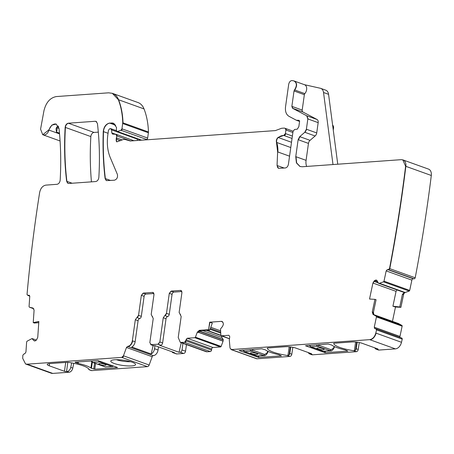 <?xml version="1.0" encoding="UTF-8"?>
<svg xmlns="http://www.w3.org/2000/svg" width="454" height="454" viewBox="0 0 454 454"><rect width="100%" height="100%" fill="white"/><g stroke="black" fill="none" stroke-linecap="round" stroke-linejoin="round"><path stroke-width="0.68" d="M267.304 348.122L267.298 348.15A1.47 0.312 -172 0 1 267.298 348.139A1.47 0.312 -172 0 1 267.752 347.98L285.651 346.697A7.36 1.555 -172 0 1 295.957 348.133L311.2 353.609A1.47 0.312 -172 0 1 311.603 353.887A1.47 0.312 -172 0 1 311.149 354.046L312.641 354.807A4.415 3.03 109.8 0 1 311.745 354.688L309.73 353.967A4.415 3.03 109.8 0 1 308.345 352.582M310.621 354.086A4.415 3.03 109.8 0 1 309.73 353.967M290.781 346.952L289.777 353.496A2.208 1.515 109.8 0 1 289.124 354.983L290.265 346.884M312.641 354.807L356.345 351.68A2.208 1.515 109.8 0 0 358.217 349.466L359.279 342.543M292.853 347.299L291.791 354.222A2.208 1.515 109.8 0 1 289.919 356.435L257.026 358.791A2.208 1.515 109.8 0 1 256.584 358.734L231.143 349.586A2.208 1.515 109.8 0 1 231.018 349.535M199.493 331.062L223.237 339.598L221.927 337.521A2.576 1.771 109.8 0 1 221.614 335.966M223.237 339.598L223.079 341.175L221.115 346.419A0.738 0.505 109.8 0 1 220.548 346.947L212.943 347.492A1.47 1.01 109.8 0 0 211.689 348.99L211.536 350.057A1.47 1.01 109.8 0 1 210.281 351.561L207.12 351.788A5.522 3.791 109.8 0 1 206.002 351.634L180.561 342.492A5.522 3.791 109.8 0 1 180.425 342.441M186.469 344.614L185.544 351.214A2.208 1.515 109.8 0 1 183.66 353.467L176.805 353.955A2.208 1.515 109.8 0 1 176.362 353.899L172.832 352.627A2.208 1.515 -70.2 0 0 173.28 352.69L174.37 352.61L154.973 345.636L153.883 345.715L150.796 344.7M158.486 346.901L158.049 350.011A5.522 3.791 109.8 0 1 153.344 355.635L127.903 346.493A5.522 3.791 -70.2 0 0 132.608 340.863L135.127 341.771A5.522 3.791 -70.2 0 1 131.779 346.998L151.176 353.972A5.522 3.791 -70.2 0 0 154.525 348.74L154.962 345.642M126.49 347.475L152.186 356.713A1.47 1.01 109.8 0 1 153.333 355.635L127.636 346.402L126.49 347.475L123.46 355.788L121.74 357.4L27.053 364.182L25.566 363.983L22.7 358.337L22.848 355.215L23.96 353.927L24.76 353.768L25.929 352.139L26.627 341.964L27.041 341.221L32.024 338.576L33.698 340.483L35.162 340.909L36.536 339.921L37.756 337.294L38.845 321.477L33.233 322.595L34.09 310.122L32.96 308.033L29.601 307.267A0.738 0.505 109.8 0 1 29.561 307.25M152.186 356.713L149.156 365.027A2.208 1.515 109.8 0 1 147.431 366.639L91.799 370.623A2.208 1.515 109.8 0 1 91.35 370.56L89.103 369.755L88.785 369.017M91.799 370.623L89.08 369.641A22.081 4.665 8 0 0 68.452 362.388A1.47 0.312 8 0 0 67.362 362.326L49.463 363.609A7.36 1.555 8 0 0 47.216 364.397A7.36 1.555 8 0 0 49.231 365.799L64.468 371.276A1.47 0.312 8 0 0 66.534 371.559L67.061 371.525A4.415 3.03 -70.2 0 0 70.756 367.394L72.776 368.12L73.758 363.308M72.776 368.12A4.415 3.03 109.8 0 1 69.076 372.246L67.061 371.525M27.053 364.182L52.749 373.415L69.076 372.246M52.749 373.415A7.36 5.051 109.8 0 1 51.257 373.216L25.821 364.074A7.36 5.051 109.8 0 1 25.679 364.023M112.439 93.354A18.398 12.627 109.8 0 1 112.569 93.405L138.01 102.547A18.398 12.627 109.8 0 1 144.031 108.915A69.922 47.988 109.8 0 1 148.441 131.978A3.677 2.525 109.8 0 1 148.396 132.767L147.652 138.061A1.47 1.01 109.8 0 1 146.676 139.492L145.74 139.877M137.273 138.918A1.839 1.266 109.8 0 1 137.295 139.111L137.375 140.479M332.623 125.151A3.677 2.525 109.8 0 1 333.531 128.164L333.264 130.06M29.635 307.279A0.738 0.505 109.8 0 1 29.601 307.267L33.863 308.799L29.385 307.188L29.062 306.592L29.76 296.417L28.789 295.219L27.989 295.378L27.024 294.521C30.06 260.613 34.271 226.591 39.651 192.445C40.616 188.177 42.699 185.731 45.899 185.113L57 184.313C58.776 183.915 59.837 182.531 60.178 180.164C61.176 162.424 60.791 145.178 59.009 128.425L56.188 124.101L51.841 125.1L48.714 130.009L42.738 134.742L40.571 129.163L43.953 110.719C46.007 102.451 50.144 97.729 56.364 96.56L108.597 92.82L112.32 93.314L118.341 99.676C121.025 106.616 122.495 114.306 122.75 122.745L121.961 128.822L120.985 130.253L117.007 131.632L116.315 129.997L116.547 127.472L113.29 123.17L109.618 123.068C105.986 123.908 103.87 126.734 103.257 131.558C102.666 147.669 103.279 163.321 105.101 178.507L106.508 180.618L114.453 180.204C116.962 179.296 117.932 177.349 117.37 174.37L110.265 157.595C107.502 150.915 106.696 143.282 107.853 134.696L108.483 130.202L109.737 128.703L110.515 128.647L111.605 129.878L111.78 132.891L112.751 134.123L115.827 134.27L116.78 135.956L116.173 139.151L116.803 141.869L123.335 139.486L124.697 139.389L130.332 140.984L275.391 130.593L281.588 128.278L284.312 128.079L285.191 128.351L285.929 130.003L285.43 133.567L283.705 135.445L278.035 137.443C276.577 138.845 276.055 140.49 276.48 142.386L277.638 151.897L277.048 165.494L278.484 168.303L285.288 167.969C286.922 167.645 287.967 166.397 288.426 164.217L293.04 131.376L294.555 129.504L297.319 129.157L298.84 126.655L299.407 122.597C299.816 121.201 299.515 120.423 298.516 120.265L296.451 120.282L289.028 116.343C286.207 114.607 285.038 111.429 285.532 106.821L288.699 84.296C289.3 81.76 290.526 80.523 292.37 80.585L293.903 80.925C296.927 82.719 297.132 85.715 294.504 89.915L294.022 90.976L291.86 106.372L292.558 108.273L306.677 115.753L307.84 118.925L306.393 129.22L304.799 132.273L299.731 136.637L298.136 139.684L295.753 156.641L296.417 162.895L299.929 166.465L302.16 166.76L401.313 159.66L402.8 159.859L428.497 169.098A7.36 5.051 109.8 0 1 431.3 175.477A1140.125 782.463 109.8 0 1 415.2 277.803A1.47 1.01 109.8 0 1 413.974 278.818L413.202 278.767A1.47 1.01 109.8 0 0 411.869 280.129L409.695 290.412A0.738 0.505 109.8 0 1 409.196 291.071L405.309 292.444L403.044 292.075L378.551 283.211M392.455 321.358L395.491 307L400.899 307.335L403.561 294.742A2.576 1.771 109.8 0 1 405.309 292.444M398.499 323.532L401.921 325.456A0.738 0.505 109.8 0 1 402.136 326.154L399.957 336.437A1.47 1.01 109.8 0 0 400.031 337.43M401.461 337.975A1.47 1.01 109.8 0 1 401.659 338.014A1.47 1.01 109.8 0 1 402.233 339.127A1140.125 782.463 109.8 0 1 401.495 342.293A7.36 5.051 109.8 0 1 395.394 348.882L379.067 350.051A4.415 3.03 109.8 0 1 378.171 349.932L376.156 349.211A4.415 3.03 109.8 0 1 374.771 347.826M91.436 181.85A257.611 176.799 109.8 0 1 90.851 136.58A3.677 2.525 109.8 0 1 94.029 132.443L98.314 132.137M267.298 348.15A22.081 4.665 -172 0 0 287.2 355.459L289.124 354.983M333.73 343.366L333.724 343.394A1.47 0.312 -172 0 0 333.724 343.394A1.47 0.312 -172 0 1 334.178 343.224L352.077 341.941A7.36 1.555 -172 0 1 362.383 343.377L377.626 348.854A1.47 0.312 -172 0 1 378.029 349.132A1.47 0.312 -172 0 1 377.575 349.291L377.053 349.33A4.415 3.03 109.8 0 1 376.156 349.211M357.207 342.197L356.203 348.74A2.208 1.515 109.8 0 1 355.55 350.227L356.691 342.129M333.724 343.394A22.081 4.665 -172 0 0 353.626 350.704L355.55 350.227M402.8 159.859L405.609 166.243C401.404 200.305 396.036 234.412 389.509 268.564L388.284 269.58L387.512 269.534L386.178 270.896L384.005 281.179L383.505 281.832L379.425 283.279L378.46 283.239L377.178 280.833L375.878 280.01L374.448 280.663L372.916 283.041L369.533 299.027L374.942 299.356L372.274 311.96L373.018 314.406L376.23 316.222L376.44 316.92L374.266 327.203L374.998 328.69L375.77 328.736L376.536 329.893L375.804 333.054C374.669 336.936 372.638 339.132 369.698 339.649L231.143 349.586A2.208 1.515 109.8 0 0 231.585 349.648L257.026 358.791M231.585 349.648L230.036 348.161L229.31 340.12L229.752 336.624L228.895 335.273L221.297 335.818L220.86 335.358L220.519 328.963L222.562 326.398L223.391 324.349L223.096 322.624L221.49 321.347L209.669 322.192L208.613 329.672L199.295 330.342L197.297 332.186L195.424 337.18L194.857 337.708L187.252 338.253L184.591 342.322L180.312 342.401L178.223 337.492L181.18 316.472L180.102 314.452M180.34 314.509L179.131 312.448L181.946 292.438L180.664 290.418L171.175 291.093L169.291 293.346L166.482 313.351L163.253 317.755L159.848 341.981L157.969 344.228L150.666 344.66L153.435 345.659A2.208 1.515 -70.2 0 0 153.883 345.715M222.006 321.415L222.449 321.693M229.452 338.752L220.86 335.358M375.77 328.736L376.218 328.866A1.47 1.01 109.8 0 1 376.792 329.984L402.233 339.127M376.394 280.09L376.701 280.254M378.71 283.33L378.301 283.12M293.903 80.925L294.34 81.067M299.589 121.332L296.451 120.282M298.885 120.316L299.209 120.514M285.191 128.351L285.487 128.454A1.839 1.266 109.8 0 1 286.179 130.094L292.887 132.5M115.827 134.27L116.338 134.412A1.839 1.266 109.8 0 1 117.036 136.047L130.69 140.956M110.515 128.647L111.139 128.788A1.839 1.266 109.8 0 1 111.854 129.969L137.295 139.111M29.743 296.008L27.842 295.441A1.47 1.01 109.8 0 1 27.717 295.384M29.192 295.242L29.516 295.48M151.364 344.813L149.831 342.696L153.236 318.475L151.193 314.446L154.002 294.442L152.726 292.416L143.231 293.097L141.353 295.344L138.538 315.354L135.309 319.758L132.358 340.772C131.666 344.036 130.099 345.914 127.653 346.402L127.636 346.402M95.272 121.275L68.333 123.204C66.556 123.602 65.501 124.981 65.16 127.347C64.076 145.887 64.564 163.86 66.642 181.259L68.049 183.371L68.792 183.473L95.675 181.549C97.445 181.152 98.507 179.773 98.847 177.406C99.954 158.866 99.477 140.899 97.428 123.494L96.015 121.377L95.272 121.275L96.657 121.774M332.033 345.261A2.576 0.545 -172 0 0 331.477 344.989L328.18 344.03L305.497 345.766L325.155 352.718L347.826 351.095L345.585 350.062A2.576 0.545 -172 0 0 344.711 349.818A22.819 4.824 -172 0 1 332.033 345.261M265.607 350.017A2.576 0.545 -172 0 0 265.051 349.745L261.754 348.791L239.071 350.522L258.729 357.474L281.401 355.851L279.153 354.818A2.576 0.545 -172 0 0 278.279 354.574A22.819 4.824 -172 0 1 265.607 350.017M209.669 322.192L212.302 323.1L209.782 330.075L200.424 330.745L198.103 332.476L197.297 332.186M182.945 343.349L182.014 349.949A2.208 1.515 109.8 0 1 180.136 352.196L183.66 353.467M181.912 291.519L173.944 292.092A2.208 1.515 109.8 0 0 172.066 294.34L169.251 314.35A2.208 1.515 109.8 0 1 167.639 316.551A2.208 1.515 109.8 0 0 166.022 318.753L162.617 342.974A2.208 1.515 109.8 0 1 160.739 345.227L159.649 345.301L179.046 352.276L180.136 352.196M172.083 351.788A2.208 1.515 -70.2 0 0 172.832 352.627M88.507 368.688A2.208 1.515 -70.2 0 0 88.74 369.329M70.756 367.394L71.675 362.911M56.052 128.737L57.249 126.643A7.36 5.051 109.8 0 1 58.322 126.053M56.035 128.862L56.483 132.057L59.474 133.13M332.998 164.552L323.532 92.508A7.36 5.051 109.8 0 0 320.728 88.371A7.36 5.051 109.8 0 0 320.314 88.252L304.384 84.677M389.509 268.564L415.2 277.803M400.899 307.335L399.753 306.983L402.431 294.334L404.503 292.155M395.491 307L392.914 306.212L399.753 306.983M392.914 306.212L396.058 291.36L397.097 289.68M138.538 315.354L141.313 316.347L144.122 296.343A2.208 1.515 109.8 0 1 146.006 294.09L153.974 293.522M141.313 316.347A2.208 1.515 109.8 0 1 139.696 318.549A2.208 1.515 109.8 0 0 138.084 320.751L135.127 341.771M33.233 322.595L38.834 321.619M38.76 322.709L34.362 323.044L33.483 322.686M294.022 90.976L304.35 94.687L302.188 110.084A2.208 1.515 109.8 0 0 302.886 111.985L317 119.464A3.677 2.525 109.8 0 1 318.169 122.642L316.722 132.937A3.677 2.525 109.8 0 1 315.127 135.984L310.059 140.348A3.677 2.525 109.8 0 0 308.465 143.402L306.081 160.353A11.038 7.576 109.8 0 0 306.671 166.436M374.942 299.356L376.082 299.719L373.409 312.369L373.824 314.696L373.018 314.406M208.613 329.672L209.918 322.283M209.782 330.075L208.868 329.763M181.265 342.742L179.046 352.276M153.134 345.551L151.176 353.972M119.425 364.874A12.513 2.645 8 0 1 110.935 360.782A12.513 2.645 8 0 1 126.938 360.799A12.513 2.645 8 0 1 135.519 364.239A12.513 2.645 8 0 1 119.425 364.874M130.565 361.685A10.306 2.179 8 0 1 123.891 361.356A10.306 2.179 8 0 1 120.605 360.816A10.306 2.179 8 0 1 116.406 359.693M117.444 367.592L94.772 369.216L91.475 368.256A2.576 0.545 8 0 1 90.919 367.984L91.77 361.9M117.455 367.479L97.792 360.527L75.131 362.15M90.919 367.984A22.819 4.824 8 0 0 78.241 363.433A2.576 0.545 8 0 1 77.367 363.183L75.103 362.371M294.493 81.118L304.538 84.728A5.522 3.791 109.8 0 1 304.827 93.626A1.47 1.01 109.8 0 0 304.35 94.687M320.728 88.371L325.768 90.187A7.36 5.051 109.8 0 1 328.571 94.319L337.753 164.212M91.328 360.992L92.979 362.457L105.283 366.877L112.637 366.514M98.058 360.544L99.562 361.986L111.866 366.406L113.772 366.157M105.056 364.244A3.677 0.777 -172 0 0 101.117 363.523A3.677 0.777 -172 0 0 98.779 363.921A3.677 0.777 -172 0 0 99.784 364.619A3.677 0.777 -172 0 0 103.728 365.339A3.677 0.777 -172 0 0 106.066 364.942A3.677 0.777 -172 0 0 105.056 364.244M98.779 363.904A3.677 0.777 -172 0 0 99.789 364.585A3.677 0.777 -172 0 0 103.694 365.3A3.677 0.777 -172 0 0 106.066 364.925M267.803 351.277L267.134 352.758M267.321 353.269C266.101 355.079 265.108 355.874 264.33 355.652L251.238 351.124A1.47 1.01 -70.2 0 0 252.39 350.051L264.693 354.472L266.924 353.03L267.321 353.269L268.183 351.453M264.33 355.652L256.964 356.015L244.661 351.595L251.238 351.124L249.831 349.642M251.465 353.762A3.677 0.777 -172 0 0 255.409 354.478A3.677 0.777 -172 0 0 257.747 354.086A3.677 0.777 -172 0 0 256.737 353.382A3.677 0.777 -172 0 0 252.793 352.662A3.677 0.777 -172 0 0 250.455 353.059A3.677 0.777 -172 0 0 251.465 353.762M244.348 351.549A1.47 1.01 -70.2 0 0 244.36 351.555A1.47 1.01 -70.2 0 0 244.661 351.595L243.111 350.125M250.46 353.042A3.677 0.777 -172 0 0 251.471 353.723A3.677 0.777 -172 0 0 255.375 354.443A3.677 0.777 -172 0 0 257.747 354.063M334.229 346.521L333.565 348.002M330.784 350.897L317.669 346.368A1.47 1.01 -70.2 0 0 318.816 345.295L331.119 349.716L333.349 348.275L333.752 348.513L334.609 346.691M333.752 348.513C332.532 350.323 331.534 351.118 330.756 350.897L323.39 351.26L311.086 346.839L317.669 346.368L316.256 344.887M317.891 349.001A3.677 0.777 -172 0 0 321.835 349.722A3.677 0.777 -172 0 0 324.173 349.325A3.677 0.777 -172 0 0 323.163 348.627A3.677 0.777 -172 0 0 319.224 347.906A3.677 0.777 -172 0 0 316.886 348.303A3.677 0.777 -172 0 0 317.891 349.001M310.774 346.794A1.47 1.01 -70.2 0 0 310.786 346.799A1.47 1.01 -70.2 0 0 311.086 346.839L309.537 345.369M316.886 348.286A3.677 0.777 -172 0 0 317.896 348.967A3.677 0.777 -172 0 0 321.801 349.688A3.677 0.777 -172 0 0 324.173 349.308M311.149 354.046L311.211 353.615M289.181 346.771L287.955 355.516M289.777 353.496L291.791 354.222M287.2 355.459L289.919 356.435M375.804 333.054L376.054 333.145A7.36 5.051 109.8 0 1 369.953 339.74L395.394 348.882M376.054 333.145L401.495 342.293M377.053 349.33L379.067 350.051M377.575 349.291L377.637 348.859M355.607 342.015L354.381 350.755M353.626 350.704L356.345 351.68M356.203 348.74L358.217 349.466M324.826 351.322L324.638 352.644M325.359 351.283L325.155 352.718M258.4 356.078L258.212 357.4M258.933 356.038L258.729 357.474M210.787 327.294L220.394 330.745M210.361 328.469L220.531 332.124M210.066 329.292L220.633 333.088M207.007 330.274L220.848 335.251M206.4 330.319L220.905 335.534M202.643 330.586L221.927 337.521M199.266 331.21L223.283 339.842M198.319 332.152L223.107 341.062M198.25 332.249L223.079 341.175M195.424 337.18L221.115 346.419M195.674 337.271A0.738 0.505 109.8 0 1 195.107 337.799L220.548 346.947M187.252 338.253L212.943 347.492M185.992 339.757L211.689 348.99M186.248 339.847A1.47 1.01 109.8 0 1 187.502 338.344M185.845 340.823L211.536 350.057M186.095 340.914A1.47 1.01 109.8 0 1 184.84 342.412L210.281 351.561M207.12 351.788L181.679 342.639A5.522 3.791 109.8 0 1 180.567 342.492M185.544 351.214L182.014 349.949M176.805 353.955L173.28 352.69M160.739 345.227L157.969 344.228M158.049 350.011L154.525 348.74M126.745 347.565A1.47 1.01 109.8 0 1 127.892 346.493M123.46 355.788L149.156 365.027M123.715 355.879A2.208 1.515 109.8 0 1 121.99 357.491L147.431 366.639M27.308 364.273A7.36 5.051 109.8 0 1 25.821 364.074L25.566 363.983M28.239 295.469A1.47 1.01 109.8 0 1 27.842 295.441L29.76 296.133M48.714 130.009L59.542 133.902M42.738 134.742L42.994 134.827A5.891 4.041 109.8 0 0 48.964 130.099A7.36 5.051 109.8 0 1 56.302 124.146M57.454 126.507L58.702 126.955M57.028 126.814A3.677 2.525 109.8 0 0 57.034 127.71L59.009 128.414M56.495 127.443A3.677 1.566 -6.5 0 0 57.034 127.71A7.36 5.051 109.8 0 1 56.483 132.057M60.076 140.973L42.994 134.827A5.891 4.041 109.8 0 1 42.863 134.781M112.32 93.314L112.569 93.405A18.398 12.627 109.8 0 1 118.59 99.767L144.031 108.915M118.341 99.676L118.59 99.767A69.922 47.988 109.8 0 1 123 122.835L148.441 131.978M122.75 122.745L123 122.835A3.677 2.525 109.8 0 1 122.955 123.624L148.396 132.767M121.961 128.822L147.652 138.061M122.211 128.913A1.47 1.01 109.8 0 1 121.235 130.343L146.676 139.492M117.734 131.598L141.597 140.173M117.983 131.688A1.839 1.266 109.8 0 1 117.263 131.722A1.839 1.266 109.8 0 1 117.138 131.666M111.508 122.938L114.822 124.129M111.758 123.028A8.83 6.061 109.8 0 1 113.415 123.221M109.618 123.068L115.713 125.264M106.633 180.658A3.677 2.525 109.8 0 1 105.351 178.598A257.611 176.799 109.8 0 1 103.506 131.649L108.052 133.283M103.257 131.558L103.506 131.649A7.36 5.051 109.8 0 1 109.868 123.159M105.101 178.507L110.583 180.476M111.009 128.754A1.839 1.266 109.8 0 1 111.139 128.788L116.315 130.65M111.78 132.891L115.577 134.259M112.626 134.106A1.839 1.266 109.8 0 1 112.03 132.982M116.207 134.373A1.839 1.266 109.8 0 1 116.338 134.412L133.907 140.723M116.508 137.903L122.211 139.951M116.763 137.993A3.677 2.525 109.8 0 1 116.423 139.242L120.429 140.683M116.933 141.909A2.208 1.515 109.8 0 1 116.423 139.242L116.173 139.151M285.526 128.471L293.08 131.183L285.487 128.454A1.839 1.266 109.8 0 0 285.447 128.442L285.271 128.38M285.43 133.567L292.382 136.069M285.679 133.658A1.839 1.266 109.8 0 1 283.954 135.53L292.047 138.442M276.48 142.386L276.73 142.477A3.677 2.525 109.8 0 1 278.285 137.534L291.508 142.289M278.035 137.443L278.285 137.534A11.776 8.081 109.8 0 1 283.954 135.53L283.705 135.445M277.638 151.897L277.893 151.988A25.759 17.678 109.8 0 0 276.73 142.477L290.77 147.527M277.893 151.988L289.556 156.182M277.048 165.494L284.164 168.048M278.608 168.343A3.677 2.525 109.8 0 1 277.303 165.585M297.188 120.469A1.839 1.266 109.8 0 1 296.814 120.418L296.814 120.418A1.839 1.266 109.8 0 1 296.7 120.367M332.992 127.971L333.531 128.164M403.056 159.95A7.36 5.051 109.8 0 1 405.859 166.334L431.3 175.477M405.609 166.243L405.859 166.334A1140.125 782.463 109.8 0 1 389.759 268.654A1.47 1.01 109.8 0 1 388.533 269.67L413.974 278.818M387.512 269.534L413.202 278.767M386.178 270.896L411.869 280.129M386.428 270.987A1.47 1.01 109.8 0 1 387.761 269.625M384.005 281.179L409.695 290.412M384.254 281.264A0.738 0.505 109.8 0 1 383.755 281.923L409.196 291.071M379.425 283.279L404.264 292.206M403.561 294.742L402.431 294.334M372.916 283.041L396.058 291.36M373.744 314.633L398.55 323.554M376.23 316.222L401.921 325.456M376.479 316.313A0.738 0.505 109.8 0 1 376.695 317.011L402.136 326.154M374.266 327.203L399.957 336.437M374.93 328.685A1.47 1.01 109.8 0 1 374.522 327.289M376.088 328.832A1.47 1.01 109.8 0 1 376.218 328.866L401.659 338.014M68.174 183.41A3.677 2.525 109.8 0 1 66.891 181.35A257.611 176.799 109.8 0 1 65.41 127.438L90.851 136.58M66.642 181.259L72.129 183.234M95.527 121.366A3.677 2.525 109.8 0 1 96.14 121.428M68.333 123.204L94.029 132.443M65.16 127.347L65.41 127.438A3.677 2.525 109.8 0 1 68.588 123.295M164.864 315.553L163.253 317.755M159.848 341.981L158.219 344.319M162.617 342.974L160.103 342.072M166.022 318.753L163.502 317.845M152.215 316.461L152.646 316.637M146.006 294.09L143.487 293.188L141.353 295.344M153.554 292.716L152.975 292.507M144.122 296.343L141.603 295.435M136.926 317.556L135.309 319.758M138.793 315.445L137.176 317.647L139.696 318.549M138.084 320.751L135.564 319.849M33.698 340.483L34.975 340.943M33.954 340.574L34.402 340.937M294.504 89.915L294.277 91.067M294.152 81.016C297.183 82.81 297.381 85.806 294.754 90.005L304.827 93.626M291.86 106.372L302.188 110.084M292.558 108.273L302.886 111.985M292.109 106.457L292.813 108.364M306.677 115.753L317 119.464M307.84 118.925L318.169 122.642M306.927 115.844L308.09 119.016M306.393 129.22L316.722 132.937M304.799 132.273L315.127 135.984M306.643 129.311L305.048 132.364M299.731 136.637L310.059 140.348M298.136 139.684L308.465 143.402M299.981 136.728L298.391 139.775M295.753 156.641L306.081 160.353M296.008 156.732L296.644 162.935L300.083 166.522M379.34 283.29L404.162 292.211M375.878 280.01L376.82 280.351M374.448 280.663L377.66 281.821M376.128 280.101L374.698 280.754M373.818 281.31L378.182 282.882M374.068 281.401L373.165 283.131M372.274 311.96L373.409 312.369M372.524 312.051L373.267 314.497M222.131 321.466L221.739 321.438M199.295 330.342L200.424 330.745M199.544 330.433L197.547 332.277M180.159 314.463L180.584 314.633M173.944 292.092L171.425 291.184L169.291 293.346M181.492 290.713L180.919 290.509M166.482 313.351L169.251 314.35M172.066 294.34L169.546 293.437M166.732 313.442L165.12 315.644L167.639 316.551M49.231 365.799L49.537 363.603M64.468 371.276L65.711 362.445M66.534 371.559L67.828 362.326M77.367 363.183L77.538 361.98M78.241 363.433L78.457 361.912M91.475 368.256L92.315 362.258M93.74 369.068L94.58 363.098M94.772 369.216L95.578 363.455M323.532 92.508L328.571 94.319M90.948 361.021L92.979 362.457L99.562 361.986L100.47 361.378M112.774 365.799A1.47 1.01 109.8 0 1 111.866 366.406L105.283 366.877A1.47 1.01 109.8 0 1 104.987 366.838L106.026 366.991M252.39 350.051L251.749 349.506M266.924 353.03L267.1 352.622M264.693 354.472L263.547 355.544L256.663 355.976M257.724 356.129L244.36 351.555L242.725 350.153M318.816 345.295L318.175 344.751M333.349 348.275L333.525 347.866M331.119 349.716L329.973 350.789L323.089 351.22L310.786 346.799L309.151 345.398M221.155 335.795L229.446 338.78M117.007 131.632L140.91 140.224M296.564 120.327L299.6 121.422M373.738 314.633L398.527 323.543M32.126 338.582L36.382 340.114M378.409 283.228L402.982 292.064M92.678 362.417L104.987 366.838M324.15 351.373L323.095 351.22"/></g></svg>
